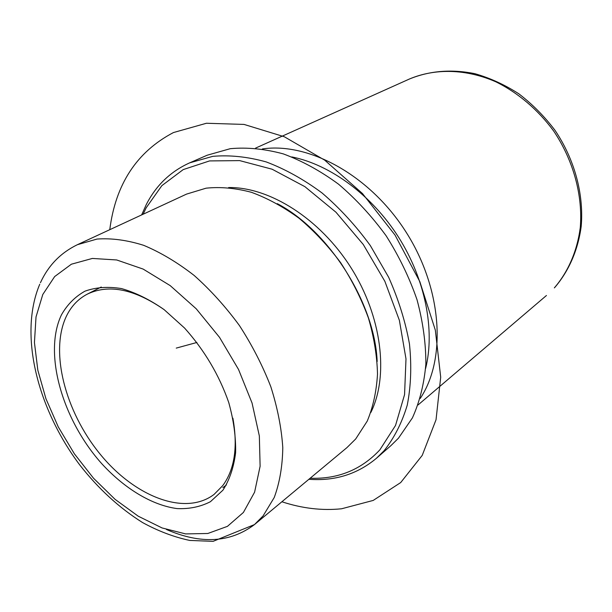 <?xml version="1.0" encoding="UTF-8"?>
<svg xmlns="http://www.w3.org/2000/svg" width="612" height="612" viewBox="0 0 612 612"><rect width="100%" height="100%" fill="white"/><g stroke="black" fill="none" stroke-linecap="round" stroke-linejoin="round"><path stroke-width="0.92" d="M164.33 309.779C134.487 289.063 108.829 283.838 87.355 294.112C78.275 298.855 71.321 306.145 66.509 315.968C49.48 351.212 65.102 411.241 99.756 453.683C134.189 496.301 184.77 516.635 214.07 494.419L222.791 485.568C234.618 469.442 237.984 446.967 232.889 418.157M61.468 314.813C43.016 353.399 62.478 420.123 102.112 464.08C124.84 488.728 152.028 505.244 177.067 508.587C189.307 509.123 200.422 506.828 210.406 501.718L222.913 490.197C229.508 479.984 233.738 467.522 235.605 452.811C235.964 437.083 233.677 420.329 228.758 402.551C219.165 375.041 204.431 350.209 184.572 328.055L164.039 309.557C149.68 299.566 135.512 292.574 121.543 288.581C108.049 286.408 95.877 287.265 85.022 291.144C75.184 296.629 67.328 304.516 61.468 314.813M166.426 529.495C200.812 544.458 230.158 542.821 254.462 524.591L346.928 447.624L355.702 438.965L367.231 421.125C373.045 407.164 376.472 391.489 377.505 374.108C377.061 356.023 374.039 337.342 368.447 318.087C361.409 298.87 352.16 280.426 340.7 262.762C328.177 245.94 314.316 231.107 299.1 218.277C283.44 206.879 267.543 198.227 251.425 192.306C235.498 188.068 220.381 186.691 206.083 188.182L186.553 194.103L77.403 244.693C60.672 252.794 48.348 265.47 40.438 282.706M370.88 412.412C388.972 375.768 381.934 316.572 350.928 267.612C319.969 218.622 269.494 186.897 228.628 187.547M310.162 478.232C337.923 479.25 361.157 469.802 379.845 449.881L395.536 425.439L404.563 394.61L405.993 358.892L399.376 320.321L384.864 281.321L363.26 244.479L335.98 212.242L304.898 186.668L272.103 169.21L239.682 160.612L209.541 160.925L183.21 169.6L161.843 185.65L146.161 207.82L143.147 214.223M308.892 479.288C334.848 481.223 357.385 474.201 376.502 458.22L384.061 450.746C394.22 438.016 401.954 422.8 407.255 405.113C410.966 386.218 411.708 365.861 409.474 344.036C405.473 321.751 398.534 299.498 388.658 277.282L370.329 245.58C355.87 225.713 339.767 208.172 322.027 192.948C303.72 179.393 285.1 169.05 266.166 161.905C247.447 156.718 229.645 154.867 212.762 156.351L189.651 162.853C170.473 171.536 156.006 185.459 146.253 204.615L141.655 214.911M376.502 458.22L390.907 445.635L398.466 438.184L412.419 417.874C419.625 401.946 424.108 384.022 425.868 364.109C425.921 343.363 422.969 321.889 417.009 299.696C409.344 277.527 399.047 256.221 386.118 235.773C371.905 216.281 356.039 199.084 338.535 184.181C320.459 170.924 302.037 160.834 283.28 153.887C264.721 148.877 247.034 147.14 230.234 148.693L207.185 155.219L189.651 162.853M425.623 368.447C435.17 330.296 425.386 279.692 398.687 237.395C371.905 195.151 330.373 164.636 291.809 156.917M262.38 148.938C309.144 142.015 370.413 175.583 406.353 232.545C442.43 289.422 446.515 359.175 420.23 398.458M196.911 342.468L176.248 348.106M281.887 501.763C302.244 508.442 322.157 510.775 341.618 508.771L373.213 500.425L400.692 482.57L422.219 455.397L436.035 419.74L440.701 377.199L435.339 330.174L419.84 281.665L395.008 235.039L362.511 193.591L324.697 160.153L284.289 136.744L244.043 124.42L206.435 123.257L173.456 132.552C136.797 151.799 115.569 184.174 109.77 229.691M243.4 512.458L254.6 492.163L260.115 466.245L259.343 435.974L252.06 403.04L238.527 369.449L219.517 337.342L196.238 308.808L170.213 285.62L143.147 269.081L116.693 259.962L92.358 258.44L71.382 264.208L54.659 276.563L42.779 294.51L36.024 316.909L34.433 342.552L37.837 370.222L45.938 398.726L58.285 426.939L74.358 453.783L93.529 478.247L115.087 499.354L138.243 516.199L162.088 527.957L185.635 533.909L207.805 533.488L227.442 526.351L243.4 512.458M39.757 284.22C18.345 334.879 37.806 409.038 79.667 464.837C98.257 488.636 119.202 507.861 142.504 522.526C158.11 531.071 173.854 537.045 189.735 540.434L213.091 541.352L254.462 524.591L263.122 515.87L274.237 497.495C279.638 482.883 282.492 466.267 282.79 447.64C281.512 428.148 277.527 407.852 270.833 386.769C262.632 365.639 252.159 345.229 239.43 325.553C225.621 306.734 210.536 290.034 194.165 275.461C177.404 262.433 160.581 252.389 143.682 245.328C127.105 240.103 111.537 238.007 97.002 239.062L77.403 244.693M409.482 78.986C429.578 70.785 451.296 68.995 474.644 73.624C489.937 77.961 504.655 84.678 518.8 93.789C532.356 104.147 544.412 116.311 554.985 130.287C574.584 159.38 583.978 194.279 581.193 226.44C578.003 250.193 568.739 271.261 554.617 287.632L554.342 287.885C568.097 271.935 577.17 251.218 580.268 227.595C582.945 195.572 573.459 160.428 553.699 131.067C538.017 109.709 517.959 92.703 495.835 81.801C466 68.758 434.88 68.223 409.482 78.986L255.594 148.104M226.44 484.903L222.845 487.665M277.297 203.658C328.958 230.686 374.881 303.277 377.168 361.539M101.255 287.013L87.355 294.112M546.447 295.497L418.072 404.945"/></g></svg>
